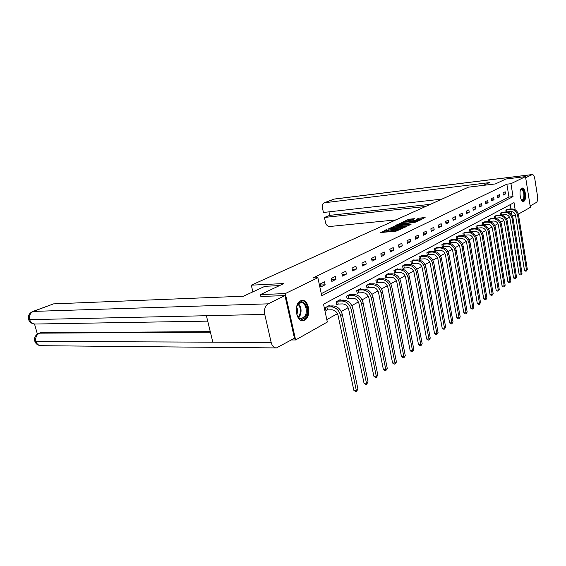 <?xml version="1.0" encoding="UTF-8"?>
<svg xmlns="http://www.w3.org/2000/svg" width="566" height="566" viewBox="0 0 566 566"><rect width="100%" height="100%" fill="white"/><g stroke="black" fill="none" stroke-linecap="round" stroke-linejoin="round"><path stroke-width="0.85" d="M386.826 229.598L380.642 232.541L396.101 231.147L403.049 228.162L396.632 229.711L393.787 229.683L394.707 228.869L387.392 230.553L385.87 230.412L386.826 229.598M523.847 201.284L523.366 201.432C520.14 202.076 518.59 189.412 521.753 188.181L522.199 188.046C525.425 187.445 526.974 199.947 523.847 201.284M304.685 320.13L302.937 320.653C295.869 321.707 293.62 303.8 300.475 300.9L302.095 300.433C309.149 299.449 311.434 317.002 304.685 320.13M414.637 218.667L408.801 219.247L402.992 221.971L419.922 220.224L425.13 217.45L418.684 218.264L416.166 219.488L420.531 219.375L416.654 220.471L405.426 221.348L412.239 219.785L414.637 218.667M260.869 296.556L260.417 294.596L283.913 283.531L251.318 285.179L468.415 187.169L495.399 183.929L505.806 179.033L525.503 176.613L530.377 207.34L518.357 214.132M260.417 294.596L285.306 293.57L317.873 277.708L321.736 295.799L513.044 196.614L510.949 183.702L525.503 176.613M321.283 293.662L508.976 197.053L506.867 184.183L312.899 277.977L317.873 277.708M506.867 184.183L510.949 183.702M394.919 225.954L387.915 229.188L403.268 227.765L410.668 224.546L394.919 225.954L395.11 226.931L393.313 227.447M395.464 225.395L402.617 222.403L418.253 220.966L414.347 222.537L406.798 223.443L405.015 224.327L411.298 224.072L395.493 225.558M251.318 285.179L252.861 291.879M320.894 286.941L325.146 284.797L324.523 281.84L320.257 283.969L320.894 286.941M331.839 281.429L335.949 279.356L335.341 276.449L331.223 278.5L331.839 281.429M342.416 276.102L346.392 274.1L345.798 271.234L341.822 273.215L342.416 276.102M352.639 270.951L356.481 269.013L355.908 266.197L352.059 268.114L352.639 270.951M362.53 265.97L366.244 264.096L365.686 261.315L361.964 263.176L362.53 265.97M372.095 261.145L375.69 259.334L375.152 256.596L371.544 258.393L372.095 261.145M381.357 256.483L384.845 254.728L384.314 252.033L380.826 253.773L381.357 256.483M390.335 251.962L393.71 250.257L393.193 247.604L389.811 249.288L390.335 251.962M399.03 247.583L402.306 245.927L401.803 243.309L398.521 244.944L399.03 247.583M407.463 243.33L410.64 241.732L410.152 239.149L406.968 240.734L407.463 243.33M415.642 239.206L418.727 237.656L418.253 235.109L415.161 236.652L415.642 239.206M423.587 235.208L426.573 233.701L426.113 231.19L423.113 232.683L423.587 235.208M431.292 231.324L434.2 229.86L433.747 227.383L430.839 228.834L431.292 231.324M438.784 227.553L441.607 226.131L441.162 223.683L438.339 225.091L438.784 227.553M446.065 223.881L448.81 222.502L448.371 220.089L445.626 221.462L446.065 223.881M453.14 220.323L455.807 218.978L455.382 216.594L452.708 217.924L453.14 220.323M460.017 216.856L462.613 215.547L462.203 213.191L459.606 214.493L460.017 216.856M466.717 213.481L469.242 212.208L468.839 209.887L466.306 211.146L466.717 213.481M473.233 210.198L475.688 208.96L475.298 206.668L472.836 207.892L473.233 210.198M479.572 207L481.97 205.791L481.588 203.527L479.19 204.729L479.572 207M485.755 203.887L488.09 202.713L487.715 200.477L485.373 201.638L485.755 203.887M491.776 200.852L494.054 199.706L493.679 197.499L491.401 198.638L491.776 200.852M497.641 197.895L499.863 196.777L499.502 194.598L497.281 195.702L497.641 197.895M503.365 195.015L505.53 193.926L505.176 191.768L503.011 192.85L503.365 195.015M326.815 319.62L337.428 313.677M341.241 311.533L348.083 307.699M351.833 305.598L358.377 301.926M362.056 299.867L368.332 296.351M371.947 294.32L377.961 290.952M381.512 288.964L387.278 285.731M390.766 283.771L396.292 280.672M399.723 278.748L405.03 275.776M408.404 273.887L413.498 271.029M416.817 269.168L421.712 266.423M424.974 264.598L429.679 261.959M432.891 260.162L437.412 257.622M440.567 255.853L444.918 253.419M448.024 251.672L452.206 249.33M455.276 247.611L459.295 245.354M462.316 243.663L466.186 241.491M469.157 239.828L472.886 237.734M475.815 236.093L479.402 234.083M482.296 232.463L485.748 230.525M488.6 228.933L491.932 227.065M494.734 225.487L497.946 223.69M500.719 222.134L503.811 220.4M506.542 218.872L509.527 217.195M511.94 215.2L511.339 211.535M510.914 208.946L510.214 204.644M329.645 306.001L329.511 305.378L325.309 307.656L325.931 310.593L327.077 309.97M340.308 300.206L340.187 299.612L336.126 301.812L336.735 304.706L337.831 304.105M350.616 294.61L350.503 294.044L346.576 296.16L347.163 299.011L348.231 298.431M360.592 289.198L360.478 288.653L356.679 290.705L357.252 293.513L358.285 292.947M370.235 283.962L370.129 283.439L366.457 285.427L367.016 288.186L368.006 287.641M379.574 278.889L379.475 278.394L375.916 280.312L376.461 283.035L377.423 282.512M388.616 273.986L388.524 273.505L385.078 275.366L385.602 278.048L386.536 277.538M397.382 269.225L397.29 268.765L393.95 270.569L394.467 273.215L395.372 272.72M405.879 264.619L405.794 264.173L402.553 265.921L403.056 268.532L403.933 268.051M414.121 260.148L414.036 259.716L410.895 261.414L411.383 263.982L412.239 263.523M422.116 255.811L422.038 255.393L418.989 257.042L419.47 259.575L420.297 259.129M429.884 251.594L429.806 251.198L426.849 252.797L427.316 255.301L428.115 254.863M437.426 247.505L437.355 247.123L434.476 248.672L434.929 251.141L435.714 250.717M444.756 243.536L444.685 243.161L441.89 244.668L442.336 247.101L443.093 246.691M451.88 239.673L451.817 239.312L449.093 240.776L449.524 243.182L450.267 242.779M458.807 235.916L456.104 236.991L456.521 239.368L457.236 238.972M465.542 232.258L462.917 233.312L463.328 235.654L464.021 235.272M470.042 231.996L470.629 231.671M469.936 231.982L469.547 229.732L472.101 228.706M476.572 228.431L477.053 228.169M476.374 228.409L475.999 226.244L478.489 225.247M482.94 224.957L483.314 224.752M482.642 224.935L482.282 222.848L484.708 221.872M489.031 219.205L489.717 221.377L488.741 221.539L488.401 219.544L490.764 218.589M494.691 218.257L494.373 216.318L496.672 215.391M500.493 215.052L500.181 213.177L502.424 212.271M506.436 209.802L506.789 211.946M506.153 211.932L505.855 210.12L508.042 209.229M291.391 339.954L295.615 339.961L285.306 293.57M512.265 215.773L515.548 215.462L524.456 270.251L526.507 270.145L517.614 215.264C516.595 211.373 514.183 209.413 510.383 209.392L506.733 209.753M515.194 209.845L514.02 202.614L323.526 304.183L327.332 322.04L295.615 339.961M508.976 197.053L513.044 196.614M325.146 284.797L320.483 285.023M335.949 279.356L331.457 279.59M346.392 274.1L342.055 274.34M356.481 269.013L352.293 269.267M366.244 264.096L362.198 264.357M375.69 259.334L371.784 259.603M384.845 254.728L381.067 254.997M393.71 250.257L390.052 250.533M402.306 245.927L398.768 246.203M410.64 241.732L407.209 242.007M418.727 237.656L415.402 237.932M426.573 233.701L423.354 233.977M434.2 229.86L431.073 230.136M441.607 226.131L438.572 226.407M448.81 222.502L445.859 222.778M455.807 218.978L452.949 219.247M462.613 215.547L459.833 215.816M469.242 212.208L466.54 212.476M475.688 208.96L473.063 209.229M481.97 205.791L479.416 206.059M488.09 202.713L485.6 202.975M494.054 199.706L491.628 199.968M499.863 196.777L497.5 197.039M505.53 193.926L503.231 194.18M385.87 230.412L386.069 231.409L387.583 231.551L387.392 230.553M393.872 230.121L387.583 231.551M393.787 229.683L393.978 230.687L395.535 230.836L395.337 229.831M398.061 230.553L395.535 230.836M385.955 230.857L382.729 232.35M408.369 225.685L395.11 226.931M389.33 228.657L403.027 227.518L405.15 226.591L394.389 227.313L389.33 228.657M401.16 223.818L401.301 222.707M415.96 222.098L401.485 223.669M401.761 223.747L397.841 224.872L403.968 224.327L405.751 223.45L401.761 223.747M423.34 218.61L418.649 219.332M412.451 219.686L408.73 220.315M405.518 221.808L405.426 221.348M327.473 309.913L331.874 309.807C334.966 310.09 337.039 312.015 338.1 315.587L353.814 390.257L356.304 390.377L340.612 315.538C339.013 310.161 335.893 307.267 331.252 306.857L326.851 306.977L327.473 309.913L325.839 310.147M357.96 389.21L356.368 391.467L356.304 390.377L357.96 389.21L342.338 314.562C340.746 309.199 337.633 306.312 332.999 305.909L328.379 305.994M326.448 307.034L326.851 306.977M356.368 391.467L355.37 391.424L353.814 390.257M305.916 316.366C303.348 320.158 300.659 320.243 297.858 316.62C295.905 312.892 295.742 309.043 297.383 305.074L297.589 304.678C302.046 296.11 310.628 308.371 305.916 316.366M297.299 315.545L297.645 316.175C298.749 317.894 300.051 318.722 301.565 318.665L305.109 315.948C308.038 311.031 305.201 301.89 300.893 302.485L297.065 305.803M302.011 320.604L302.124 320.597C303.9 320.427 305.364 319.302 306.524 317.222C310.069 311.229 306.779 300.107 301.522 300.518M296.832 314.321C297.865 311.866 297.801 309.446 296.655 307.048M520.508 189.9L520.557 189.822C522.651 186.15 525.913 194.845 524.074 199.105C523.366 200.718 522.496 201.015 521.442 199.989L521.428 199.975M521.406 199.94L522.206 200.208L523.529 198.829C524.427 194.004 523.677 190.891 521.279 189.497L520.494 189.943M522.984 201.397L524.349 199.741C525.467 194.067 524.611 190.211 521.774 188.167M279.526 285.597L264.902 286.311L243.493 296.202L53.508 303.878L33.337 311.406L268.171 303.836L284.974 295.608L260.841 296.45M268.171 303.836C265.114 305.873 263.975 309.397 264.761 314.413L206.399 315.715L212.83 342.175L271.156 342.43L264.761 314.413M271.156 342.43C272.147 346.038 273.902 347.871 276.441 347.927L294.454 338.235L284.974 295.608M34.519 324.021L37.391 334.06M32.757 311.505L53.508 303.878M38.849 333.282L40.724 332.695L210.269 331.641M40.724 332.695L38.721 333.339C35.396 335.1 34.066 337.633 34.724 340.937L35.899 341.411C36.868 344.22 38.672 345.649 41.311 345.699L275.925 347.92M28.562 319.479C29.623 322.387 31.866 323.901 35.283 324.028C32.559 324 30.684 322.535 29.658 319.656L28.498 319.252C27.805 315.878 29.163 313.316 32.587 311.569L33.337 311.406C30.14 313.012 28.916 315.764 29.658 319.656L206.399 315.715M483.385 185.372L489.349 182.62L324.184 202.798C322.62 203.604 322.004 205.09 322.33 207.255L323.419 212.476L442.004 199.09M525.68 177.731L532.344 174.533C533.469 174.646 534.283 176.033 534.785 178.693L537.551 196.367C537.905 199.451 537.523 201.475 536.398 202.43L530.151 205.939M328.98 211.854L329.709 215.37L324.46 217.45L325.542 222.65C326.278 225.162 327.714 226.442 329.851 226.485L395.924 219.898M324.46 217.45L425.618 206.491M329.709 215.37L430.422 204.319M338.227 304.048L342.6 303.914C345.663 304.175 347.708 306.065 348.748 309.581L363.995 383.097L366.471 383.196L351.231 309.524C349.675 304.232 346.597 301.395 341.991 301.013L337.619 301.154L338.227 304.048L336.643 304.275M368.07 382.064L366.513 384.286L366.471 383.196L368.07 382.064L352.901 308.576C351.352 303.298 348.274 300.475 343.675 300.093L339.091 300.206M337.23 301.211L337.619 301.154M366.513 384.286L365.523 384.243L363.995 383.097M348.621 298.374L352.958 298.225C355.993 298.466 358.016 300.32 359.028 303.779L373.843 376.171L376.298 376.256L361.497 303.709C359.976 298.501 356.927 295.721 352.363 295.367L348.033 295.53L348.621 298.374L347.078 298.6M377.84 375.166L376.319 377.338L376.298 376.256L377.84 375.166L363.11 302.796C361.589 297.603 358.554 294.829 353.998 294.483L349.448 294.61M347.644 295.586L348.033 295.53M376.319 377.338L375.336 377.303L373.843 376.171M358.667 292.891L362.969 292.721C365.983 292.947 367.978 294.766 368.968 298.169L383.366 369.478L385.8 369.541L371.416 298.091C369.931 292.962 366.924 290.238 362.396 289.912L358.094 290.089L358.667 292.891L357.174 293.11M387.293 368.487L385.8 370.617L385.8 369.541L387.293 368.487L372.973 297.207C371.494 292.091 368.494 289.375 363.973 289.056L359.452 289.205M357.712 290.146L358.094 290.089M385.8 370.617L384.83 370.588L383.366 369.478M368.388 287.592L372.654 287.401C375.64 287.613 377.614 289.396 378.583 292.749L392.585 362.997L394.997 363.047L381.01 292.65C379.553 287.613 376.581 284.939 372.095 284.634L367.829 284.825L368.388 287.592L366.938 287.804M396.441 362.021L394.983 364.115L394.997 363.047L396.441 362.021L382.517 291.801C381.067 286.771 378.102 284.104 373.624 283.799L369.138 283.976M367.454 284.882L367.829 284.825M394.983 364.115L394.014 364.094L392.585 362.997M377.798 282.455L382.029 282.257C384.986 282.448 386.939 284.196 387.887 287.5L401.506 356.721L403.898 356.757L390.292 287.394C388.87 282.427 385.934 279.802 381.484 279.526L377.253 279.738L377.798 282.455L376.383 282.667M405.298 355.766L403.869 357.818L403.898 356.757L405.298 355.766L391.75 286.566C390.335 281.613 387.406 278.996 382.963 278.72L378.512 278.911M376.878 279.788L377.253 279.738M403.869 357.818L402.914 357.804L401.506 356.721M386.903 277.481L391.106 277.269C394.035 277.446 395.967 279.158 396.893 282.413L410.152 350.637L412.522 350.665L399.278 282.3C397.884 277.411 394.983 274.835 390.575 274.581L386.38 274.8L386.903 277.481L385.531 277.687M413.88 349.703L412.48 351.719L412.522 350.665L413.88 349.703L400.693 281.5C399.306 276.618 396.412 274.057 392.005 273.803L387.597 274.008M386.012 274.857L386.38 274.8M412.48 351.719L411.532 351.712L410.152 350.637M395.733 272.663L399.893 272.437C402.808 272.6 404.711 274.284 405.624 277.489L418.529 344.744L420.878 344.758L407.987 277.368C406.621 272.55 403.756 270.024 399.384 269.784L395.224 270.024L395.733 272.663L394.396 272.869M422.194 343.831L420.828 345.812L420.878 344.758L422.194 343.831L409.36 276.59C407.994 271.786 405.136 269.267 400.77 269.034L396.391 269.253M394.856 270.081L395.224 270.024M420.828 345.812L419.887 345.805L418.529 344.744M404.294 267.994L408.419 267.753C411.305 267.902 413.187 269.558 414.079 272.72L426.651 339.034L428.986 339.034L416.427 272.593C415.09 267.838 412.253 265.362 407.923 265.143L403.791 265.39L404.294 267.994L402.992 268.192M430.259 338.135L428.915 340.081L428.986 339.034L430.259 338.135L417.75 271.836C416.42 267.102 413.59 264.626 409.268 264.407L404.916 264.647M403.431 265.447L403.791 265.39M428.915 340.081L427.988 340.081L426.651 339.034M412.593 263.466L416.682 263.211C419.548 263.353 421.408 264.98 422.278 268.086L434.532 333.487L436.846 333.48L424.606 267.951C423.297 263.275 420.496 260.834 416.201 260.636L412.105 260.898L412.593 263.466L411.319 263.664M438.084 332.603L436.768 334.52L436.846 333.48L438.084 332.603L425.894 267.223C424.585 262.553 421.79 260.127 417.503 259.928L413.194 260.176M411.751 260.954L412.105 260.898M436.768 334.52L435.841 334.52L434.532 333.487M420.644 259.072L424.705 258.811C427.535 258.931 429.382 260.53 430.238 263.6L442.188 328.11L444.48 328.089L432.544 263.459C431.257 258.846 428.49 256.448 424.231 256.271L420.17 256.54L420.644 259.072L419.406 259.263M445.683 327.24L444.388 329.122L444.48 328.089L445.683 327.24L433.789 262.751C432.509 258.146 429.75 255.761 425.498 255.577L421.217 255.839M419.816 256.596L420.17 256.54M444.388 329.122L443.468 329.129L442.188 328.11M428.462 254.806L432.488 254.53C435.296 254.643 437.122 256.214 437.957 259.242L449.616 322.882L451.887 322.853L440.242 259.094C438.983 254.544 436.245 252.188 432.028 252.026L427.995 252.309L428.462 254.806L427.259 254.99M453.055 322.033L451.788 323.879L451.887 322.853L453.055 322.033L441.459 258.407C440.199 253.872 437.468 251.523 433.252 251.361L429.014 251.629M451.788 323.879L450.876 323.894L449.616 322.882M436.053 250.66L440.044 250.377C442.831 250.483 444.635 252.026 445.456 255.011L456.833 317.809L459.083 317.774L447.72 254.856C446.489 250.377 443.779 248.057 439.598 247.908L435.601 248.198L436.053 250.66L434.879 250.844M460.215 316.974L458.976 318.792L459.083 317.774L460.215 316.974L448.902 254.191C447.671 249.719 444.968 247.406 440.787 247.257L436.577 247.54M458.976 318.792L458.071 318.807L456.833 317.809M443.426 246.642L447.388 246.344C450.147 246.436 451.93 247.958 452.736 250.901L463.844 312.878L466.08 312.835L454.986 250.745C453.776 246.323 451.095 244.038 446.949 243.904L442.987 244.208L443.426 246.642L442.279 246.818M467.183 312.05L465.96 313.84L466.08 312.835L467.183 312.05L456.132 250.094C454.923 245.679 452.248 243.408 448.109 243.274L443.935 243.571M465.96 313.84L465.068 313.861L463.844 312.878M450.6 242.729L454.526 242.425C457.264 242.51 459.026 244.003 459.818 246.91L470.664 308.081L472.879 308.031L462.047 246.748C460.858 242.382 458.205 240.14 454.095 240.019L450.168 240.331L450.6 242.729L449.475 242.906M473.947 307.274L472.752 309.036L472.879 308.031L473.947 307.274L463.158 246.111C461.969 241.76 459.33 239.524 455.22 239.404L451.081 239.708M472.752 309.036L471.867 309.05L470.664 308.081M457.569 238.923L461.46 238.611C464.177 238.689 465.924 240.161 466.695 243.026L477.294 303.418L479.487 303.355L468.91 242.856C467.742 238.548 465.118 236.347 461.042 236.234L457.151 236.553L457.569 238.923L456.472 239.093M480.534 302.619L479.352 304.352L479.487 303.355L480.534 302.619L469.992 242.241C468.825 237.946 466.207 235.746 462.139 235.64L458.028 235.951M479.352 304.352L478.475 304.381L477.294 303.418M464.346 235.223L468.209 234.904C470.905 234.975 472.624 236.418 473.388 239.248L483.746 298.876L485.925 298.813L475.582 239.078C474.435 234.826 471.839 232.654 467.799 232.562L463.936 232.881L464.346 235.223L463.278 235.392M486.937 298.098L485.784 299.803L485.925 298.813L486.937 298.098L476.636 238.477C475.49 234.239 472.9 232.074 468.867 231.982L464.792 232.301M485.784 299.803L484.906 299.831L483.746 298.876M470.947 231.621L474.775 231.296C477.442 231.36 479.154 232.782 479.904 235.576L490.029 294.462L492.187 294.391L482.076 235.399C480.944 231.204 478.383 229.067 474.379 228.982L470.544 229.315L470.947 231.621L469.9 231.791M493.17 293.69L492.038 295.374L492.187 294.391L493.17 293.69L483.095 234.819C481.977 230.631 479.416 228.501 475.412 228.416L471.372 228.742M492.038 295.374L491.175 295.402L490.029 294.462M477.371 228.119L481.171 227.787C483.81 227.836 485.501 229.244 486.236 231.996L496.141 290.16L498.285 290.082L488.394 231.819C487.284 227.674 484.751 225.572 480.775 225.501L476.975 225.834L477.371 228.119L476.353 228.282M499.247 289.403L498.122 291.058L498.285 290.082L499.247 289.403L489.392 231.253C488.288 227.122 485.755 225.02 481.786 224.95L477.782 225.282M498.122 291.058L497.266 291.087L496.141 290.16M483.626 224.702L487.39 224.369C490.015 224.412 491.684 225.792 492.413 228.515L502.099 285.971L504.221 285.887L494.543 228.331C493.46 224.242 490.948 222.169 487.008 222.105L483.244 222.452L483.626 224.702L482.628 224.865M505.155 285.229L504.058 286.856L504.221 285.887L505.155 285.229L495.519 227.78C494.429 223.704 491.925 221.631 487.991 221.575L484.015 221.914M504.058 286.856L503.209 286.891L502.099 285.971M489.717 221.377L493.453 221.037C496.057 221.073 497.712 222.438 498.42 225.119L507.9 281.889L510.008 281.797L500.535 224.935C499.467 220.903 496.983 218.858 493.078 218.809L489.342 219.155M510.921 281.153L509.839 282.767L510.008 281.797L510.921 281.153L501.483 224.398C500.415 220.372 497.938 218.335 494.04 218.285L490.092 218.632M509.839 282.767L508.997 282.802L507.9 281.889M495.66 218.136L499.361 217.79C501.936 217.825 503.577 219.162 504.278 221.815L513.56 277.913L515.647 277.814L506.379 221.631C505.325 217.641 502.863 215.625 498.993 215.589L495.292 215.943L495.66 218.136L494.875 218.264M516.539 277.184L515.47 278.776L515.647 277.814L516.539 277.184L507.299 221.108C506.252 217.125 503.797 215.115 499.927 215.08L496.014 215.434M515.47 278.776L514.635 278.812L513.56 277.913M501.448 214.981L505.12 214.627C507.674 214.655 509.294 215.979 509.98 218.596L519.072 274.036L521.144 273.93L512.067 218.405C511.034 214.464 508.601 212.483 504.759 212.448L501.087 212.809L501.448 214.981L500.91 215.066M522.015 273.321L520.961 274.885L521.144 273.93L522.015 273.321L512.966 217.896C511.933 213.962 509.499 211.981 505.671 211.953L501.787 212.314M520.961 274.885L520.133 274.92L519.072 274.036M507.086 211.896L510.73 211.543C513.27 211.564 514.869 212.866 515.548 215.455M527.349 269.543L526.323 271.086L526.507 270.145L527.349 269.543L518.491 214.769C517.473 210.885 515.067 208.932 511.268 208.911L507.419 209.271M526.323 271.086L525.503 271.128L524.456 270.251M385.955 230.263L385.87 229.817M401.818 228.777L401.74 228.353M393.844 229.563L393.752 229.089M388.856 231.437L388.665 230.44M393.236 230.419L393.045 229.421M396.823 230.716L396.632 229.711M401.117 229.11L401.039 228.685M393.773 227.242L393.582 226.259M404.796 227.369L404.718 226.952M402.801 223.365L402.617 222.403M404.046 224.766L403.968 224.327M405.695 223.959L405.617 223.556M418.861 219.226L418.684 218.264M420.17 218.922L419.993 217.967M408.985 220.202L408.801 219.247M410.279 219.898L410.102 218.943M331.252 306.857L332.999 305.909M340.612 315.538L342.338 314.562M298.438 303.716C301.353 307.197 301.841 311.307 299.888 316.054L298.77 317.568M298.374 317.158L299.272 315.892C301.119 311.47 300.716 307.55 298.063 304.14M212.83 342.175L35.899 341.411C35.191 337.569 36.408 334.824 39.549 333.162L210.403 332.192M532.033 174.618L334.386 199.076L324.891 202.614M333.834 199.197L324.346 202.741M341.991 301.013L343.675 300.093M351.231 309.524L352.901 308.576M352.363 295.367L353.998 294.483M361.497 303.709L363.11 302.796M362.396 289.912L363.973 289.056M371.416 298.091L372.973 297.207M372.095 284.634L373.624 283.799M381.01 292.65L382.517 291.801M381.484 279.526L382.963 278.72M390.292 287.394L391.75 286.566M390.575 274.581L392.005 273.803M399.278 282.3L400.693 281.5M399.384 269.784L400.77 269.034M407.987 277.368L409.36 276.59M407.923 265.143L409.268 264.407M416.427 272.593L417.75 271.836M416.201 260.636L417.503 259.928M424.606 267.951L425.894 267.223M424.231 256.271L425.498 255.577M432.544 263.459L433.789 262.751M432.028 252.026L433.252 251.361M440.242 259.094L441.459 258.407M439.598 247.908L440.787 247.257M447.72 254.856L448.902 254.191M446.949 243.904L448.109 243.274M454.986 250.745L456.132 250.094M454.095 240.019L455.22 239.404M462.047 246.748L463.158 246.111M461.042 236.234L462.139 235.64M468.91 242.856L469.992 242.241M467.799 232.562L468.867 231.982M475.582 239.078L476.636 238.477M474.379 228.982L475.412 228.416M482.076 235.399L483.095 234.819M480.775 225.501L481.786 224.95M488.394 231.819L489.392 231.253M487.008 222.105L487.991 221.575M494.543 228.331L495.519 227.78M493.078 218.809L494.04 218.285M500.535 224.935L501.483 224.398M498.993 215.589L499.927 215.08M506.379 221.631L507.299 221.108M504.759 212.448L505.671 211.953M512.067 218.405L512.966 217.896M510.383 209.392L511.268 208.911M517.614 215.264L518.491 214.769M302.937 320.653L302.527 320.66M405.256 227.157L405.15 226.591M397.933 225.346L397.841 224.872M405.836 223.895L405.751 223.45M420.63 219.891L420.531 219.375M297.645 316.175L297.858 316.62M297.207 305.499L297.383 305.074M35.283 324.028L207.715 321.127M34.802 341.185C35.7 343.795 37.66 345.295 40.681 345.685M334.768 198.984L532.281 174.54"/></g></svg>
